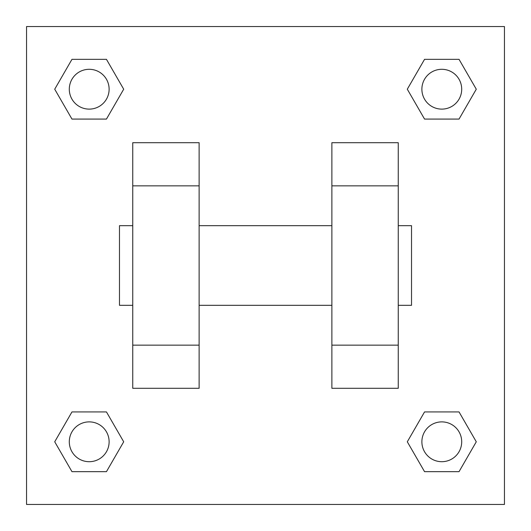 <?xml version="1.0" encoding="UTF-8"?>
<svg xmlns="http://www.w3.org/2000/svg" width="531" height="531" viewBox="0 0 531 531"><rect width="100%" height="100%" fill="white"/><g stroke="black" fill="none" stroke-linecap="round" stroke-linejoin="round"><path stroke-width="0.8" d="M123.696 89.208L106.452 119.077L71.964 119.077L54.72 89.208L71.964 59.339L106.452 59.339L123.696 89.208L106.452 119.077L93.775 119.077M93.775 411.923L106.452 411.923L123.696 441.792L106.452 471.661L71.964 471.661L54.72 441.792L71.964 411.923L106.452 411.923M437.225 119.077L424.548 119.077L407.304 89.208L424.548 59.339L459.036 59.339L476.28 89.208L459.036 119.077L424.548 119.077M407.304 441.792L424.548 411.923L459.036 411.923L476.28 441.792L459.036 471.661L424.548 471.661L407.304 441.792L424.548 411.923L437.225 411.923M26.55 26.55L504.45 26.55L504.45 504.45L26.55 504.45L26.55 26.55M132.75 185.85L132.75 388.294L199.125 388.294L199.125 142.706L132.75 142.706L132.75 185.85L199.125 185.85M331.875 185.85L331.875 388.294L398.25 388.294L398.25 142.706L331.875 142.706L331.875 185.85L398.25 185.85M398.25 305.325L411.525 305.325L411.525 225.675L398.25 225.675M132.75 225.675L119.475 225.675L119.475 305.325L132.75 305.325M132.75 345.15L199.125 345.15M331.875 345.15L398.25 345.15M132.75 388.294L199.125 388.294M331.875 388.294L398.25 388.294M459.036 471.661L424.548 471.661L459.036 471.661L476.28 441.792M424.548 411.923L459.036 411.923L424.548 411.923M461.704 441.792A19.912 19.912 0 0 0 431.836 424.548A19.912 19.912 0 0 0 431.836 459.036A19.912 19.912 0 0 0 461.704 441.792M54.72 441.792L71.964 411.923M106.452 471.661L71.964 471.661L106.452 471.661L123.696 441.792M109.12 441.792A19.912 19.912 0 0 0 79.252 424.548A19.912 19.912 0 0 0 79.252 459.036A19.912 19.912 0 0 0 109.12 441.792M407.304 89.208L424.548 59.339L459.036 59.339L424.548 59.339M476.28 89.208L459.036 119.077M461.704 89.208A19.912 19.912 0 0 0 431.836 71.964A19.912 19.912 0 0 0 431.836 106.452A19.912 19.912 0 0 0 461.704 89.208M54.72 89.208L71.964 59.339L106.452 59.339L71.964 59.339M106.452 119.077L71.964 119.077L106.452 119.077M109.12 89.208A19.912 19.912 0 0 0 79.252 71.964A19.912 19.912 0 0 0 79.252 106.452A19.912 19.912 0 0 0 109.12 89.208M199.125 305.325L331.875 305.325M199.125 225.675L331.875 225.675"/></g></svg>
